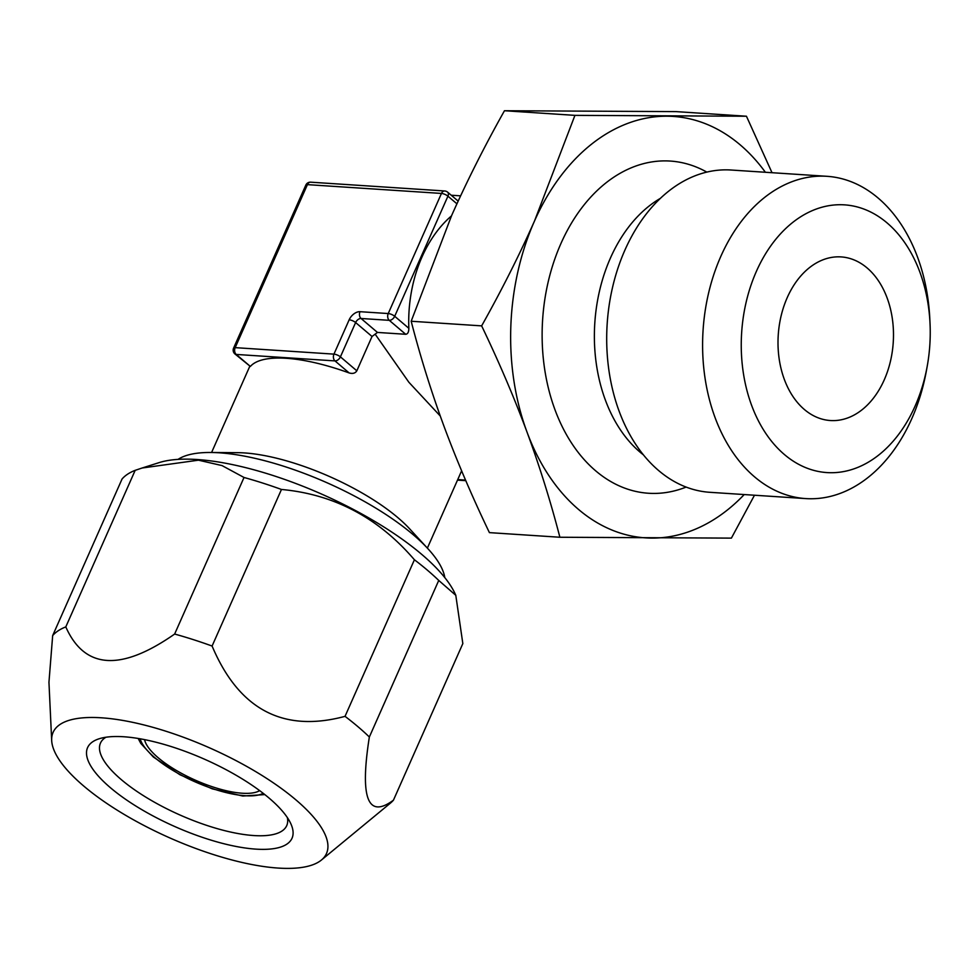 <?xml version="1.0" encoding="UTF-8"?>
<svg xmlns="http://www.w3.org/2000/svg" width="979" height="979" viewBox="0 0 979 979"><rect width="100%" height="100%" fill="white"/><g stroke="black" fill="none" stroke-linecap="round" stroke-linejoin="round"><path stroke-width="1.47" d="M405.685 334.28L377.466 332.432L372.032 336.482L355.622 322.544A4.968 3.133 -49.6 0 1 361.055 318.481L389.275 320.329L405.685 334.28C407.753 334.084 408.806 332.089 408.843 328.295A118.006 82.934 93.8 0 1 451.466 215.918M349.16 319.815A4.968 1.64 23.9 0 1 355.622 322.544L340.411 356.858A4.968 3.133 130.4 0 1 334.989 360.908A4.968 3.488 93.8 0 1 333.949 354.129L349.16 319.815A9.937 6.266 -49.6 0 1 360.015 311.689L388.235 313.549L441.456 193.438L307.418 184.639L235.18 347.643L333.949 354.129A4.968 1.64 23.9 0 1 340.411 356.858L356.833 370.808L372.032 336.482M356.833 370.808C355.291 373.268 352.734 373.978 349.136 372.938A118.006 38.854 23.9 0 0 250.367 366.452L234.899 353.921A4.968 3.133 130.4 0 0 236.22 354.435L250.367 366.452M210.705 452.482L237.689 452.677A118.006 38.854 23.9 0 1 397.963 517.732A118.006 38.854 -156.1 0 1 409.687 528.893L427.97 548.766A149.065 49.072 -156.1 0 0 413.15 534.656A149.065 49.072 -156.1 0 0 210.705 452.482A149.065 49.072 -156.1 0 0 178.056 459.384M375.128 334.133L408.867 382.251L440.244 415.989M458.16 201.111L447.611 192.153A4.968 3.133 130.4 0 1 447.929 196.167A4.968 1.64 23.9 0 0 441.456 193.438A4.968 3.488 -86.2 0 1 444.723 190.978L310.686 182.18A4.968 3.488 -86.2 0 0 307.418 184.639A4.968 1.64 -156.1 0 0 305.815 185.129L233.577 348.132A4.968 1.64 -156.1 0 1 235.18 347.643A4.968 3.488 93.8 0 0 236.22 354.435L334.989 360.908L349.136 372.938M772.015 172.708L746.451 116.232L675.987 111.606L504.466 110.737C484.556 146.201 466.946 181.152 451.613 215.576L411.18 321.247C420.432 356.98 431.396 392.065 444.087 426.526C457.009 461.231 472.123 496.598 489.414 532.625L559.878 537.251L731.399 538.12L754.479 495.227M504.466 110.737L574.93 115.363L534.497 221.021C519.151 255.482 501.529 290.433 481.644 325.872C499.045 362.132 514.159 397.498 526.971 431.972A211.17 148.404 93.8 0 0 651.855 538.095A211.17 148.404 -86.2 0 0 744.224 494.554M411.18 321.247L481.644 325.872M765.382 172.267A211.17 148.404 93.8 0 0 666.907 116.207A211.17 148.404 93.8 0 0 534.497 221.021A211.17 148.404 93.8 0 0 526.971 431.972C539.735 466.653 550.7 501.75 559.878 537.251M746.451 116.232L574.93 115.363M706.814 172.096A166.454 116.978 93.8 0 0 556.231 255.078A166.454 116.978 93.8 0 0 595.697 470.85A166.454 116.978 93.8 0 0 686.132 487.077M826.925 176.306L731.019 170.016A161.486 113.491 93.8 0 0 612.976 285.55A161.486 113.491 93.8 0 0 658.659 470.569A161.486 113.491 93.8 0 0 709.861 492.302L805.766 498.592A161.486 113.491 -86.2 0 1 754.564 476.859A161.486 113.491 93.8 0 1 708.882 291.84A161.486 113.491 93.8 0 1 826.925 176.306A161.486 113.491 93.8 0 1 878.126 198.039A161.486 113.491 -86.2 0 1 929.854 319.729L930.05 324A134.16 94.278 -86.2 0 1 927.321 365.656A134.16 94.278 -86.2 0 1 784.424 454.55A134.16 94.278 93.8 0 1 756.412 271.305A134.16 94.278 93.8 0 1 887.072 222.906A134.16 94.278 -86.2 0 1 930.05 324M927.321 365.656L926.562 369.866A161.486 113.491 -86.2 0 1 805.766 498.592M867.113 267.952A81.991 57.614 -86.2 0 1 890.303 361.875A81.991 57.614 -86.2 0 1 830.376 420.529A81.991 57.614 -86.2 0 1 804.383 409.503A81.991 57.614 93.8 0 1 781.193 315.568A81.991 57.614 93.8 0 1 841.12 256.914A81.991 57.614 93.8 0 1 867.113 267.952M144.574 739.634A64.59 21.269 23.9 0 0 158.194 757.758A64.59 21.269 -156.1 0 0 259.668 790.628M287.385 817.649A101.865 33.531 -156.1 0 1 286.725 825.627A101.865 33.531 -156.1 0 1 219.137 829.176A101.865 33.531 -156.1 0 1 121.286 779.614A101.865 33.531 23.9 0 1 100.47 743.085A101.865 33.531 23.9 0 1 105.94 737.236M110.431 787.728A111.802 36.798 -156.1 0 0 234.997 846.248A111.802 36.798 -156.1 0 0 290.8 823.657A111.802 36.798 -156.1 0 0 269.164 798.154A111.802 36.798 23.9 0 0 99.197 738.753A111.802 36.798 23.9 0 0 110.431 787.728M51.679 740.491A149.506 49.219 23.9 0 0 83.656 785.978A149.506 49.219 -156.1 0 0 216.322 855.475A149.506 49.219 -156.1 0 0 321.43 860.027A149.506 49.219 -156.1 0 0 295.939 799.904A149.506 49.219 23.9 0 0 141.588 724.362A149.506 49.219 23.9 0 0 51.679 740.491L48.95 682.265L52.67 635.579L122.057 479A190.061 62.57 23.9 0 1 135.175 470.336L142.163 467.999L198.456 460.179L222.037 465.588L244.028 477.483A190.061 62.57 23.9 0 1 281.462 489.463C334.059 494.285 378.371 517.72 414.411 559.768A190.061 62.57 23.9 0 1 427.37 570.157A190.061 62.57 -156.1 0 1 438.739 580.437L455.798 595.318L462.834 643.595L393.448 800.173A190.061 62.57 -156.1 0 1 390.388 803.147L321.43 860.027M393.448 800.173C367.761 819.154 359.734 798.105 369.352 737.003A190.061 62.57 -156.1 0 0 357.984 726.724A190.061 62.57 23.9 0 0 345.036 716.347L414.411 559.768M369.352 737.003L438.739 580.437M52.67 635.579A190.061 62.57 23.9 0 1 65.801 626.903L135.175 470.336M65.801 626.903C84.573 669.232 120.858 671.606 174.641 634.049A190.061 62.57 23.9 0 1 212.088 646.042L281.462 489.463M174.641 634.049L244.028 477.483M455.81 595.318L455.088 593.739A172.671 56.843 -156.1 0 0 421.68 554.334A172.671 56.843 23.9 0 0 159.173 462.602L142.163 467.999M212.088 646.042C238.937 709.53 283.249 732.965 345.036 716.347M444.784 577.586A149.065 49.072 -156.1 0 0 427.97 548.766M456.912 203.803L447.929 196.167L394.696 316.278A4.968 3.133 130.4 0 1 389.275 320.329A4.968 3.488 93.8 0 1 388.235 313.549A4.968 1.64 23.9 0 1 394.696 316.278L408.843 328.295M377.466 332.432L361.055 318.481A4.968 3.488 93.8 0 1 360.015 311.689M465.539 480.089L457.744 479.575M660.274 198.419A142.175 99.919 93.8 0 0 595.012 320.145A142.175 99.919 93.8 0 0 640.119 452.2A142.175 99.919 -86.2 0 0 643.448 454.892M263.229 793.333A69.558 22.896 -156.1 0 1 154.67 757.526A69.558 22.896 23.9 0 1 140.181 738.802M211.586 452.494L249.694 366.489M451.233 195.225L460.607 195.837M233.577 348.132A4.968 4.968 0 0 0 234.899 353.921M310.686 182.18A4.968 4.968 0 0 0 305.815 185.129M427.37 548.118L461.611 470.838M138.174 738.46L140.768 743.367L153.36 757.024L179.879 774.707L212.223 788.829L242.78 796.037L264.832 794.593M447.611 192.153A4.968 4.968 0 0 0 444.723 190.978M465.796 480.665L457.499 480.126"/></g></svg>
